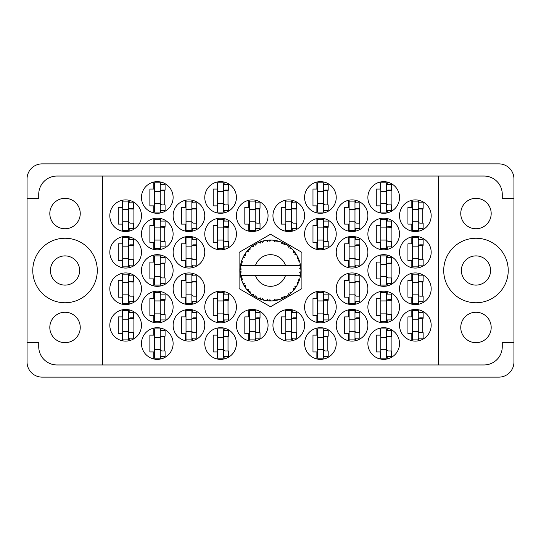 <?xml version="1.0" encoding="UTF-8"?>
<svg xmlns="http://www.w3.org/2000/svg" width="541" height="541" viewBox="0 0 541 541"><rect width="100%" height="100%" fill="white"/><g stroke="black" fill="none" stroke-linecap="round" stroke-linejoin="round"><path stroke-width="0.81" d="M49.813 327.467A15.216 15.216 0 0 0 65.028 342.683A15.216 15.216 0 0 0 80.244 327.467A15.216 15.216 0 0 0 65.028 312.252A15.216 15.216 0 0 0 49.813 327.467M49.813 213.533A15.216 15.216 0 0 0 65.028 228.748A15.216 15.216 0 0 0 80.244 213.533A15.216 15.216 0 0 0 65.028 198.317A15.216 15.216 0 0 0 49.813 213.533M50.421 270.5A14.607 14.607 0 0 0 65.028 285.107A14.607 14.607 0 0 0 79.635 270.5A14.607 14.607 0 0 0 65.028 255.893A14.607 14.607 0 0 0 50.421 270.5M491.187 327.467A15.216 15.216 0 0 1 475.972 342.683A15.216 15.216 0 0 1 460.756 327.467A15.216 15.216 0 0 1 475.972 312.252A15.216 15.216 0 0 1 491.187 327.467M490.579 270.5A14.607 14.607 0 0 1 475.972 285.107A14.607 14.607 0 0 1 461.365 270.5A14.607 14.607 0 0 1 475.972 255.893A14.607 14.607 0 0 1 490.579 270.5M491.187 213.533A15.216 15.216 0 0 1 475.972 228.748A15.216 15.216 0 0 1 460.756 213.533A15.216 15.216 0 0 1 475.972 198.317A15.216 15.216 0 0 1 491.187 213.533M443.715 270.5A32.257 32.257 0 0 0 475.972 302.757A32.257 32.257 0 0 0 508.229 270.5A32.257 32.257 0 0 0 475.972 238.243A32.257 32.257 0 0 0 443.715 270.5M32.771 270.5A32.257 32.257 0 0 0 65.028 302.757A32.257 32.257 0 0 0 97.285 270.5A32.257 32.257 0 0 0 65.028 238.243A32.257 32.257 0 0 0 32.771 270.5M399.528 325.276A15.824 15.824 0 0 0 415.353 341.101A15.824 15.824 0 0 0 431.177 325.276A15.824 15.824 0 0 0 415.353 309.452A15.824 15.824 0 0 0 399.528 325.276M367.88 343.535A15.824 15.824 0 0 0 383.704 359.359A15.824 15.824 0 0 0 399.528 343.535A15.824 15.824 0 0 0 383.704 327.711A15.824 15.824 0 0 0 367.88 343.535M336.231 252.241A15.824 15.824 0 0 0 352.056 268.065A15.824 15.824 0 0 0 367.88 252.241A15.824 15.824 0 0 0 352.056 236.417A15.824 15.824 0 0 0 336.231 252.241M399.528 252.241A15.824 15.824 0 0 0 415.353 268.065A15.824 15.824 0 0 0 431.177 252.241A15.824 15.824 0 0 0 415.353 236.417A15.824 15.824 0 0 0 399.528 252.241M304.583 343.535A15.824 15.824 0 0 0 320.407 359.359A15.824 15.824 0 0 0 336.231 343.535A15.824 15.824 0 0 0 320.407 327.711A15.824 15.824 0 0 0 304.583 343.535M367.88 307.017A15.824 15.824 0 0 0 383.704 322.842A15.824 15.824 0 0 0 399.528 307.017A15.824 15.824 0 0 0 383.704 291.193A15.824 15.824 0 0 0 367.88 307.017M304.583 307.017A15.824 15.824 0 0 0 320.407 322.842A15.824 15.824 0 0 0 336.231 307.017A15.824 15.824 0 0 0 320.407 291.193A15.824 15.824 0 0 0 304.583 307.017M367.88 270.5A15.824 15.824 0 0 0 383.704 286.324A15.824 15.824 0 0 0 399.528 270.5A15.824 15.824 0 0 0 383.704 254.676A15.824 15.824 0 0 0 367.88 270.5M272.935 215.724A15.824 15.824 0 0 0 288.759 231.548A15.824 15.824 0 0 0 304.583 215.724A15.824 15.824 0 0 0 288.759 199.9A15.824 15.824 0 0 0 272.935 215.724M336.231 325.276A15.824 15.824 0 0 0 352.056 341.101A15.824 15.824 0 0 0 367.88 325.276A15.824 15.824 0 0 0 352.056 309.452A15.824 15.824 0 0 0 336.231 325.276M272.935 325.276A15.824 15.824 0 0 0 288.759 341.101A15.824 15.824 0 0 0 304.583 325.276A15.824 15.824 0 0 0 288.759 309.452A15.824 15.824 0 0 0 272.935 325.276M399.528 288.759A15.824 15.824 0 0 0 415.353 304.583A15.824 15.824 0 0 0 431.177 288.759A15.824 15.824 0 0 0 415.353 272.935A15.824 15.824 0 0 0 399.528 288.759M336.231 288.759A15.824 15.824 0 0 0 352.056 304.583A15.824 15.824 0 0 0 367.88 288.759A15.824 15.824 0 0 0 352.056 272.935A15.824 15.824 0 0 0 336.231 288.759M336.231 215.724A15.824 15.824 0 0 0 352.056 231.548A15.824 15.824 0 0 0 367.88 215.724A15.824 15.824 0 0 0 352.056 199.9A15.824 15.824 0 0 0 336.231 215.724M304.583 233.983A15.824 15.824 0 0 0 320.407 249.807A15.824 15.824 0 0 0 336.231 233.983A15.824 15.824 0 0 0 320.407 218.158A15.824 15.824 0 0 0 304.583 233.983M367.88 233.983A15.824 15.824 0 0 0 383.704 249.807A15.824 15.824 0 0 0 399.528 233.983A15.824 15.824 0 0 0 383.704 218.158A15.824 15.824 0 0 0 367.88 233.983M304.583 197.465A15.824 15.824 0 0 0 320.407 213.289A15.824 15.824 0 0 0 336.231 197.465A15.824 15.824 0 0 0 320.407 181.641A15.824 15.824 0 0 0 304.583 197.465M367.88 197.465A15.824 15.824 0 0 0 383.704 213.289A15.824 15.824 0 0 0 399.528 197.465A15.824 15.824 0 0 0 383.704 181.641A15.824 15.824 0 0 0 367.88 197.465M399.528 215.724A15.824 15.824 0 0 0 415.353 231.548A15.824 15.824 0 0 0 431.177 215.724A15.824 15.824 0 0 0 415.353 199.9A15.824 15.824 0 0 0 399.528 215.724M109.823 215.724A15.824 15.824 0 0 0 125.647 231.548A15.824 15.824 0 0 0 141.471 215.724A15.824 15.824 0 0 0 125.647 199.9A15.824 15.824 0 0 0 109.823 215.724M141.471 197.465A15.824 15.824 0 0 0 157.296 213.289A15.824 15.824 0 0 0 173.12 197.465A15.824 15.824 0 0 0 157.296 181.641A15.824 15.824 0 0 0 141.471 197.465M204.769 197.465A15.824 15.824 0 0 0 220.593 213.289A15.824 15.824 0 0 0 236.417 197.465A15.824 15.824 0 0 0 220.593 181.641A15.824 15.824 0 0 0 204.769 197.465M141.471 233.983A15.824 15.824 0 0 0 157.296 249.807A15.824 15.824 0 0 0 173.12 233.983A15.824 15.824 0 0 0 157.296 218.158A15.824 15.824 0 0 0 141.471 233.983M204.769 233.983A15.824 15.824 0 0 0 220.593 249.807A15.824 15.824 0 0 0 236.417 233.983A15.824 15.824 0 0 0 220.593 218.158A15.824 15.824 0 0 0 204.769 233.983M173.12 215.724A15.824 15.824 0 0 0 188.944 231.548A15.824 15.824 0 0 0 204.769 215.724A15.824 15.824 0 0 0 188.944 199.9A15.824 15.824 0 0 0 173.12 215.724M173.12 288.759A15.824 15.824 0 0 0 188.944 304.583A15.824 15.824 0 0 0 204.769 288.759A15.824 15.824 0 0 0 188.944 272.935A15.824 15.824 0 0 0 173.12 288.759M109.823 288.759A15.824 15.824 0 0 0 125.647 304.583A15.824 15.824 0 0 0 141.471 288.759A15.824 15.824 0 0 0 125.647 272.935A15.824 15.824 0 0 0 109.823 288.759M236.417 325.276A15.824 15.824 0 0 0 252.241 341.101A15.824 15.824 0 0 0 268.065 325.276A15.824 15.824 0 0 0 252.241 309.452A15.824 15.824 0 0 0 236.417 325.276M173.12 325.276A15.824 15.824 0 0 0 188.944 341.101A15.824 15.824 0 0 0 204.769 325.276A15.824 15.824 0 0 0 188.944 309.452A15.824 15.824 0 0 0 173.12 325.276M236.417 215.724A15.824 15.824 0 0 0 252.241 231.548A15.824 15.824 0 0 0 268.065 215.724A15.824 15.824 0 0 0 252.241 199.9A15.824 15.824 0 0 0 236.417 215.724M141.471 270.5A15.824 15.824 0 0 0 157.296 286.324A15.824 15.824 0 0 0 173.12 270.5A15.824 15.824 0 0 0 157.296 254.676A15.824 15.824 0 0 0 141.471 270.5M204.769 307.017A15.824 15.824 0 0 0 220.593 322.842A15.824 15.824 0 0 0 236.417 307.017A15.824 15.824 0 0 0 220.593 291.193A15.824 15.824 0 0 0 204.769 307.017M141.471 307.017A15.824 15.824 0 0 0 157.296 322.842A15.824 15.824 0 0 0 173.12 307.017A15.824 15.824 0 0 0 157.296 291.193A15.824 15.824 0 0 0 141.471 307.017M204.769 343.535A15.824 15.824 0 0 0 220.593 359.359A15.824 15.824 0 0 0 236.417 343.535A15.824 15.824 0 0 0 220.593 327.711A15.824 15.824 0 0 0 204.769 343.535M109.823 252.241A15.824 15.824 0 0 0 125.647 268.065A15.824 15.824 0 0 0 141.471 252.241A15.824 15.824 0 0 0 125.647 236.417A15.824 15.824 0 0 0 109.823 252.241M173.12 252.241A15.824 15.824 0 0 0 188.944 268.065A15.824 15.824 0 0 0 204.769 252.241A15.824 15.824 0 0 0 188.944 236.417A15.824 15.824 0 0 0 173.12 252.241M141.471 343.535A15.824 15.824 0 0 0 157.296 359.359A15.824 15.824 0 0 0 173.12 343.535A15.824 15.824 0 0 0 157.296 327.711A15.824 15.824 0 0 0 141.471 343.535M109.823 325.276A15.824 15.824 0 0 0 125.647 341.101A15.824 15.824 0 0 0 141.471 325.276A15.824 15.824 0 0 0 125.647 309.452A15.824 15.824 0 0 0 109.823 325.276M411.823 309.851L411.823 316.877L407.928 316.877L407.928 333.675L411.823 333.675L411.823 340.702M380.174 328.11L380.174 335.136L376.279 335.136L376.279 351.934L380.174 351.934L380.174 358.96M348.526 236.816L348.526 243.842L344.631 243.842L344.631 260.64L348.526 260.64L348.526 267.667M411.823 236.816L411.823 243.842L407.928 243.842L407.928 260.64L411.823 260.64L411.823 267.667M316.877 328.11L316.877 335.136L312.982 335.136L312.982 351.934L316.877 351.934L316.877 358.96M380.174 291.592L380.174 298.618L376.279 298.618L376.279 315.417L380.174 315.417L380.174 322.443M316.877 291.592L316.877 298.618L312.982 298.618L312.982 315.417L316.877 315.417L316.877 322.443M380.174 255.075L380.174 262.101L376.279 262.101L376.279 278.899L380.174 278.899L380.174 285.925M285.229 200.298L285.229 207.325L281.334 207.325L281.334 224.123L285.229 224.123L285.229 231.149M348.526 309.851L348.526 316.877L344.631 316.877L344.631 333.675L348.526 333.675L348.526 340.702M285.229 309.851L285.229 316.877L281.334 316.877L281.334 333.675L285.229 333.675L285.229 340.702M411.823 273.333L411.823 280.36L407.928 280.36L407.928 297.158L411.823 297.158L411.823 304.184M348.526 273.333L348.526 280.36L344.631 280.36L344.631 297.158L348.526 297.158L348.526 304.184M348.526 200.298L348.526 207.325L344.631 207.325L344.631 224.123L348.526 224.123L348.526 231.149M316.877 218.557L316.877 225.583L312.982 225.583L312.982 242.382L316.877 242.382L316.877 249.408M380.174 218.557L380.174 225.583L376.279 225.583L376.279 242.382L380.174 242.382L380.174 249.408M316.877 182.04L316.877 189.066L312.982 189.066L312.982 205.864L316.877 205.864L316.877 212.89M380.174 182.04L380.174 189.066L376.279 189.066L376.279 205.864L380.174 205.864L380.174 212.89M411.823 200.298L411.823 207.325L407.928 207.325L407.928 224.123L411.823 224.123L411.823 231.149M122.117 200.298L122.117 207.325L118.222 207.325L118.222 224.123L122.117 224.123L122.117 231.149M153.766 182.04L153.766 189.066L149.871 189.066L149.871 205.864L153.766 205.864L153.766 212.89M217.063 182.04L217.063 189.066L213.168 189.066L213.168 205.864L217.063 205.864L217.063 212.89M153.766 218.557L153.766 225.583L149.871 225.583L149.871 242.382L153.766 242.382L153.766 249.408M217.063 218.557L217.063 225.583L213.168 225.583L213.168 242.382L217.063 242.382L217.063 249.408M185.414 200.298L185.414 207.325L181.519 207.325L181.519 224.123L185.414 224.123L185.414 231.149M185.414 273.333L185.414 280.36L181.519 280.36L181.519 297.158L185.414 297.158L185.414 304.184M122.117 273.333L122.117 280.36L118.222 280.36L118.222 297.158L122.117 297.158L122.117 304.184M248.711 309.851L248.711 316.877L244.816 316.877L244.816 333.675L248.711 333.675L248.711 340.702M185.414 309.851L185.414 316.877L181.519 316.877L181.519 333.675L185.414 333.675L185.414 340.702M248.711 200.298L248.711 207.325L244.816 207.325L244.816 224.123L248.711 224.123L248.711 231.149M153.766 255.075L153.766 262.101L149.871 262.101L149.871 278.899L153.766 278.899L153.766 285.925M217.063 291.592L217.063 298.618L213.168 298.618L213.168 315.417L217.063 315.417L217.063 322.443M153.766 291.592L153.766 298.618L149.871 298.618L149.871 315.417L153.766 315.417L153.766 322.443M217.063 328.11L217.063 335.136L213.168 335.136L213.168 351.934L217.063 351.934L217.063 358.96M122.117 236.816L122.117 243.842L118.222 243.842L118.222 260.64L122.117 260.64L122.117 267.667M185.414 236.816L185.414 243.842L181.519 243.842L181.519 260.64L185.414 260.64L185.414 267.667M153.766 328.11L153.766 335.136L149.871 335.136L149.871 351.934L153.766 351.934L153.766 358.96M122.117 309.851L122.117 316.877L118.222 316.877L118.222 333.675L122.117 333.675L122.117 340.702M498.856 163.869L42.144 163.869A15.094 15.094 0 0 0 27.05 178.963L27.05 362.037A15.094 15.094 0 0 0 42.144 377.131L498.856 377.131A15.094 15.094 0 0 0 513.95 362.037L513.95 178.963A15.094 15.094 0 0 0 498.856 163.869M102.519 176.041L438.481 176.041L438.481 364.959L102.519 364.959L102.519 176.041L56.994 176.041A18.259 18.259 0 0 0 38.736 194.3L38.736 198.439L27.05 198.439M102.519 364.959L56.994 364.959A18.259 18.259 0 0 1 38.736 346.7L38.736 342.561L27.05 342.561M270.5 234.239L239.095 252.37L239.095 288.63L270.5 306.761L301.905 288.63L301.905 252.37L270.5 234.239M438.481 176.041L484.006 176.041A18.259 18.259 0 0 1 502.264 194.3L502.264 198.439L513.95 198.439M438.481 364.959L484.006 364.959A18.259 18.259 0 0 0 502.264 346.7L502.264 342.561L513.95 342.561M129.177 340.702L129.177 338.179M129.177 312.373L129.177 309.851M133.072 332.701L133.072 317.851M160.826 358.96L160.826 356.438M160.826 330.632L160.826 328.11M164.721 350.96L164.721 336.11M192.474 267.667L192.474 265.144M192.474 239.338L192.474 236.816M196.369 259.666L196.369 244.816M129.177 267.667L129.177 265.144M129.177 239.338L129.177 236.816M133.072 259.666L133.072 244.816M224.123 358.96L224.123 356.438M224.123 330.632L224.123 328.11M228.018 350.96L228.018 336.11M160.826 322.443L160.826 319.92M160.826 294.115L160.826 291.592M164.721 314.443L164.721 299.592M224.123 322.443L224.123 319.92M224.123 294.115L224.123 291.592M228.018 314.443L228.018 299.592M160.826 285.925L160.826 283.403M160.826 257.597L160.826 255.075M164.721 277.925L164.721 263.075M255.771 231.149L255.771 228.627M255.771 202.821L255.771 200.298M259.666 223.149L259.666 208.299M192.474 340.702L192.474 338.179M192.474 312.373L192.474 309.851M196.369 332.701L196.369 317.851M255.771 340.702L255.771 338.179M255.771 312.373L255.771 309.851M259.666 332.701L259.666 317.851M129.177 304.184L129.177 301.662M129.177 275.856L129.177 273.333M133.072 296.184L133.072 281.334M192.474 304.184L192.474 301.662M192.474 275.856L192.474 273.333M196.369 296.184L196.369 281.334M192.474 231.149L192.474 228.627M192.474 202.821L192.474 200.298M196.369 223.149L196.369 208.299M224.123 249.408L224.123 246.885M224.123 221.08L224.123 218.557M228.018 241.408L228.018 226.557M160.826 249.408L160.826 246.885M160.826 221.08L160.826 218.557M164.721 241.408L164.721 226.557M224.123 212.89L224.123 210.368M224.123 184.562L224.123 182.04M228.018 204.89L228.018 190.04M160.826 212.89L160.826 210.368M160.826 184.562L160.826 182.04M164.721 204.89L164.721 190.04M129.177 231.149L129.177 228.627M129.177 202.821L129.177 200.298M133.072 223.149L133.072 208.299M418.883 231.149L418.883 228.627M418.883 202.821L418.883 200.298M422.778 223.149L422.778 208.299M387.234 212.89L387.234 210.368M387.234 184.562L387.234 182.04M391.129 204.89L391.129 190.04M323.937 212.89L323.937 210.368M323.937 184.562L323.937 182.04M327.832 204.89L327.832 190.04M387.234 249.408L387.234 246.885M387.234 221.08L387.234 218.557M391.129 241.408L391.129 226.557M323.937 249.408L323.937 246.885M323.937 221.08L323.937 218.557M327.832 241.408L327.832 226.557M355.586 231.149L355.586 228.627M355.586 202.821L355.586 200.298M359.481 223.149L359.481 208.299M355.586 304.184L355.586 301.662M355.586 275.856L355.586 273.333M359.481 296.184L359.481 281.334M418.883 304.184L418.883 301.662M418.883 275.856L418.883 273.333M422.778 296.184L422.778 281.334M292.289 340.702L292.289 338.179M292.289 312.373L292.289 309.851M296.184 332.701L296.184 317.851M355.586 340.702L355.586 338.179M355.586 312.373L355.586 309.851M359.481 332.701L359.481 317.851M292.289 231.149L292.289 228.627M292.289 202.821L292.289 200.298M296.184 223.149L296.184 208.299M387.234 285.925L387.234 283.403M387.234 257.597L387.234 255.075M391.129 277.925L391.129 263.075M323.937 322.443L323.937 319.92M323.937 294.115L323.937 291.592M327.832 314.443L327.832 299.592M387.234 322.443L387.234 319.92M387.234 294.115L387.234 291.592M391.129 314.443L391.129 299.592M323.937 358.96L323.937 356.438M323.937 330.632L323.937 328.11M327.832 350.96L327.832 336.11M418.883 267.667L418.883 265.144M418.883 239.338L418.883 236.816M422.778 259.666L422.778 244.816M355.586 267.667L355.586 265.144M355.586 239.338L355.586 236.816M359.481 259.666L359.481 244.816M387.234 358.96L387.234 356.438M387.234 330.632L387.234 328.11M391.129 350.96L391.129 336.11M418.883 340.702L418.883 338.179M418.883 312.373L418.883 309.851M422.778 332.701L422.778 317.851M418.274 201.117L418.274 230.331L412.431 230.331L412.431 201.117L418.274 201.117M418.274 202.821L423.143 202.821L423.143 208.299L420.222 208.299A1.948 1.948 0 0 0 418.274 210.246M418.274 228.627L423.143 228.627L423.143 223.149L420.222 223.149A1.948 1.948 0 0 1 418.274 221.201M418.274 208.88L423.089 209.029M418.585 208.555L422.778 208.779M418.274 221.81L412.431 221.81M418.274 209.638L412.431 209.638M160.217 328.928L160.217 358.142L154.374 358.142L154.374 328.928L160.217 328.928M160.217 330.632L165.086 330.632L165.086 336.11L162.165 336.11A1.948 1.948 0 0 0 160.217 338.057M160.217 356.438L165.086 356.438L165.086 350.96L162.165 350.96A1.948 1.948 0 0 1 160.217 349.013M160.217 336.691L165.032 336.84M160.528 336.367L164.721 336.59M160.217 349.621L154.374 349.621M160.217 337.449L154.374 337.449M191.866 237.634L191.866 266.848L186.023 266.848L186.023 237.634L191.866 237.634M191.866 239.338L196.735 239.338L196.735 244.816L193.813 244.816A1.948 1.948 0 0 0 191.866 246.764M191.866 265.144L196.735 265.144L196.735 259.666L193.813 259.666A1.948 1.948 0 0 1 191.866 257.719M191.866 245.398L196.681 245.546M192.177 245.073L196.369 245.296M191.866 258.327L186.023 258.327M191.866 246.155L186.023 246.155M128.569 237.634L128.569 266.848L122.726 266.848L122.726 237.634L128.569 237.634M128.569 239.338L133.438 239.338L133.438 244.816L130.516 244.816A1.948 1.948 0 0 0 128.569 246.764M128.569 265.144L133.438 265.144L133.438 259.666L130.516 259.666A1.948 1.948 0 0 1 128.569 257.719M128.569 245.398L133.384 245.546M128.88 245.073L133.072 245.296M128.569 258.327L122.726 258.327M128.569 246.155L122.726 246.155M223.514 328.928L223.514 358.142L217.671 358.142L217.671 328.928L223.514 328.928M223.514 330.632L228.383 330.632L228.383 336.11L225.462 336.11A1.948 1.948 0 0 0 223.514 338.057M223.514 356.438L228.383 356.438L228.383 350.96L225.462 350.96A1.948 1.948 0 0 1 223.514 349.013M223.514 336.691L228.329 336.84M223.825 336.367L228.018 336.59M223.514 349.621L217.671 349.621M223.514 337.449L217.671 337.449M160.217 292.411L160.217 321.625L154.374 321.625L154.374 292.411L160.217 292.411M160.217 294.115L165.086 294.115L165.086 299.592L162.165 299.592A1.948 1.948 0 0 0 160.217 301.54M160.217 319.92L165.086 319.92L165.086 314.443L162.165 314.443A1.948 1.948 0 0 1 160.217 312.495M160.217 300.174L165.032 300.323M160.528 299.849L164.721 300.072M160.217 313.104L154.374 313.104M160.217 300.931L154.374 300.931M223.514 292.411L223.514 321.625L217.671 321.625L217.671 292.411L223.514 292.411M223.514 294.115L228.383 294.115L228.383 299.592L225.462 299.592A1.948 1.948 0 0 0 223.514 301.54M223.514 319.92L228.383 319.92L228.383 314.443L225.462 314.443A1.948 1.948 0 0 1 223.514 312.495M223.514 300.174L228.329 300.323M223.825 299.849L228.018 300.072M223.514 313.104L217.671 313.104M223.514 300.931L217.671 300.931M160.217 255.893L160.217 285.107L154.374 285.107L154.374 255.893L160.217 255.893M160.217 257.597L165.086 257.597L165.086 263.075L162.165 263.075A1.948 1.948 0 0 0 160.217 265.022M160.217 283.403L165.086 283.403L165.086 277.925L162.165 277.925A1.948 1.948 0 0 1 160.217 275.978M160.217 263.656L165.032 263.805M160.528 263.332L164.721 263.555M160.217 276.586L154.374 276.586M160.217 264.414L154.374 264.414M255.163 201.117L255.163 230.331L249.32 230.331L249.32 201.117L255.163 201.117M255.163 202.821L260.032 202.821L260.032 208.299L257.11 208.299A1.948 1.948 0 0 0 255.163 210.246M255.163 228.627L260.032 228.627L260.032 223.149L257.11 223.149A1.948 1.948 0 0 1 255.163 221.201M255.163 208.88L259.978 209.029M255.474 208.555L259.666 208.779M255.163 221.81L249.32 221.81M255.163 209.638L249.32 209.638M191.866 310.669L191.866 339.883L186.023 339.883L186.023 310.669L191.866 310.669M191.866 312.373L196.735 312.373L196.735 317.851L193.813 317.851A1.948 1.948 0 0 0 191.866 319.799M191.866 338.179L196.735 338.179L196.735 332.701L193.813 332.701A1.948 1.948 0 0 1 191.866 330.754M191.866 318.433L196.681 318.581M192.177 318.108L196.369 318.331M191.866 331.363L186.023 331.363M191.866 319.19L186.023 319.19M255.163 310.669L255.163 339.883L249.32 339.883L249.32 310.669L255.163 310.669M255.163 312.373L260.032 312.373L260.032 317.851L257.11 317.851A1.948 1.948 0 0 0 255.163 319.799M255.163 338.179L260.032 338.179L260.032 332.701L257.11 332.701A1.948 1.948 0 0 1 255.163 330.754M255.163 318.433L259.978 318.581M255.474 318.108L259.666 318.331M255.163 331.363L249.32 331.363M255.163 319.19L249.32 319.19M128.569 274.152L128.569 303.366L122.726 303.366L122.726 274.152L128.569 274.152M128.569 275.856L133.438 275.856L133.438 281.334L130.516 281.334A1.948 1.948 0 0 0 128.569 283.281M128.569 301.662L133.438 301.662L133.438 296.184L130.516 296.184A1.948 1.948 0 0 1 128.569 294.236M128.569 281.915L133.384 282.064M128.88 281.591L133.072 281.814M128.569 294.845L122.726 294.845M128.569 282.673L122.726 282.673M191.866 274.152L191.866 303.366L186.023 303.366L186.023 274.152L191.866 274.152M191.866 275.856L196.735 275.856L196.735 281.334L193.813 281.334A1.948 1.948 0 0 0 191.866 283.281M191.866 301.662L196.735 301.662L196.735 296.184L193.813 296.184A1.948 1.948 0 0 1 191.866 294.236M191.866 281.915L196.681 282.064M192.177 281.591L196.369 281.814M191.866 294.845L186.023 294.845M191.866 282.673L186.023 282.673M191.866 201.117L191.866 230.331L186.023 230.331L186.023 201.117L191.866 201.117M191.866 202.821L196.735 202.821L196.735 208.299L193.813 208.299A1.948 1.948 0 0 0 191.866 210.246M191.866 228.627L196.735 228.627L196.735 223.149L193.813 223.149A1.948 1.948 0 0 1 191.866 221.201M191.866 208.88L196.681 209.029M192.177 208.555L196.369 208.779M191.866 221.81L186.023 221.81M191.866 209.638L186.023 209.638M223.514 219.375L223.514 248.59L217.671 248.59L217.671 219.375L223.514 219.375M223.514 221.08L228.383 221.08L228.383 226.557L225.462 226.557A1.948 1.948 0 0 0 223.514 228.505M223.514 246.885L228.383 246.885L228.383 241.408L225.462 241.408A1.948 1.948 0 0 1 223.514 239.46M223.514 227.139L228.329 227.288M223.825 226.814L228.018 227.037M223.514 240.069L217.671 240.069M223.514 227.896L217.671 227.896M160.217 219.375L160.217 248.59L154.374 248.59L154.374 219.375L160.217 219.375M160.217 221.08L165.086 221.08L165.086 226.557L162.165 226.557A1.948 1.948 0 0 0 160.217 228.505M160.217 246.885L165.086 246.885L165.086 241.408L162.165 241.408A1.948 1.948 0 0 1 160.217 239.46M160.217 227.139L165.032 227.288M160.528 226.814L164.721 227.037M160.217 240.069L154.374 240.069M160.217 227.896L154.374 227.896M223.514 182.858L223.514 212.072L217.671 212.072L217.671 182.858L223.514 182.858M223.514 184.562L228.383 184.562L228.383 190.04L225.462 190.04A1.948 1.948 0 0 0 223.514 191.987M223.514 210.368L228.383 210.368L228.383 204.89L225.462 204.89A1.948 1.948 0 0 1 223.514 202.943M223.514 190.621L228.329 190.77M223.825 190.297L228.018 190.52M223.514 203.551L217.671 203.551M223.514 191.379L217.671 191.379M160.217 182.858L160.217 212.072L154.374 212.072L154.374 182.858L160.217 182.858M160.217 184.562L165.086 184.562L165.086 190.04L162.165 190.04A1.948 1.948 0 0 0 160.217 191.987M160.217 210.368L165.086 210.368L165.086 204.89L162.165 204.89A1.948 1.948 0 0 1 160.217 202.943M160.217 190.621L165.032 190.77M160.528 190.297L164.721 190.52M160.217 203.551L154.374 203.551M160.217 191.379L154.374 191.379M128.569 201.117L128.569 230.331L122.726 230.331L122.726 201.117L128.569 201.117M128.569 202.821L133.438 202.821L133.438 208.299L130.516 208.299A1.948 1.948 0 0 0 128.569 210.246M128.569 228.627L133.438 228.627L133.438 223.149L130.516 223.149A1.948 1.948 0 0 1 128.569 221.201M128.569 208.88L133.384 209.029M128.88 208.555L133.072 208.779M128.569 221.81L122.726 221.81M128.569 209.638L122.726 209.638M128.569 310.669L128.569 339.883L122.726 339.883L122.726 310.669L128.569 310.669M128.569 312.373L133.438 312.373L133.438 317.851L130.516 317.851A1.948 1.948 0 0 0 128.569 319.799M128.569 338.179L133.438 338.179L133.438 332.701L130.516 332.701A1.948 1.948 0 0 1 128.569 330.754M128.569 318.433L133.384 318.581M128.88 318.108L133.072 318.331M128.569 331.363L122.726 331.363M128.569 319.19L122.726 319.19M386.626 182.858L386.626 212.072L380.783 212.072L380.783 182.858L386.626 182.858M386.626 184.562L391.495 184.562L391.495 190.04L388.573 190.04A1.948 1.948 0 0 0 386.626 191.987M386.626 210.368L391.495 210.368L391.495 204.89L388.573 204.89A1.948 1.948 0 0 1 386.626 202.943M386.626 190.621L391.441 190.77M386.937 190.297L391.129 190.52M386.626 203.551L380.783 203.551M386.626 191.379L380.783 191.379M323.329 182.858L323.329 212.072L317.486 212.072L317.486 182.858L323.329 182.858M323.329 184.562L328.198 184.562L328.198 190.04L325.276 190.04A1.948 1.948 0 0 0 323.329 191.987M323.329 210.368L328.198 210.368L328.198 204.89L325.276 204.89A1.948 1.948 0 0 1 323.329 202.943M323.329 190.621L328.144 190.77M323.64 190.297L327.832 190.52M323.329 203.551L317.486 203.551M323.329 191.379L317.486 191.379M386.626 219.375L386.626 248.59L380.783 248.59L380.783 219.375L386.626 219.375M386.626 221.08L391.495 221.08L391.495 226.557L388.573 226.557A1.948 1.948 0 0 0 386.626 228.505M386.626 246.885L391.495 246.885L391.495 241.408L388.573 241.408A1.948 1.948 0 0 1 386.626 239.46M386.626 227.139L391.441 227.288M386.937 226.814L391.129 227.037M386.626 240.069L380.783 240.069M386.626 227.896L380.783 227.896M323.329 219.375L323.329 248.59L317.486 248.59L317.486 219.375L323.329 219.375M323.329 221.08L328.198 221.08L328.198 226.557L325.276 226.557A1.948 1.948 0 0 0 323.329 228.505M323.329 246.885L328.198 246.885L328.198 241.408L325.276 241.408A1.948 1.948 0 0 1 323.329 239.46M323.329 227.139L328.144 227.288M323.64 226.814L327.832 227.037M323.329 240.069L317.486 240.069M323.329 227.896L317.486 227.896M354.977 201.117L354.977 230.331L349.134 230.331L349.134 201.117L354.977 201.117M354.977 202.821L359.846 202.821L359.846 208.299L356.925 208.299A1.948 1.948 0 0 0 354.977 210.246M354.977 228.627L359.846 228.627L359.846 223.149L356.925 223.149A1.948 1.948 0 0 1 354.977 221.201M354.977 208.88L359.792 209.029M355.288 208.555L359.481 208.779M354.977 221.81L349.134 221.81M354.977 209.638L349.134 209.638M354.977 274.152L354.977 303.366L349.134 303.366L349.134 274.152L354.977 274.152M354.977 275.856L359.846 275.856L359.846 281.334L356.925 281.334A1.948 1.948 0 0 0 354.977 283.281M354.977 301.662L359.846 301.662L359.846 296.184L356.925 296.184A1.948 1.948 0 0 1 354.977 294.236M354.977 281.915L359.792 282.064M355.288 281.591L359.481 281.814M354.977 294.845L349.134 294.845M354.977 282.673L349.134 282.673M418.274 274.152L418.274 303.366L412.431 303.366L412.431 274.152L418.274 274.152M418.274 275.856L423.143 275.856L423.143 281.334L420.222 281.334A1.948 1.948 0 0 0 418.274 283.281M418.274 301.662L423.143 301.662L423.143 296.184L420.222 296.184A1.948 1.948 0 0 1 418.274 294.236M418.274 281.915L423.089 282.064M418.585 281.591L422.778 281.814M418.274 294.845L412.431 294.845M418.274 282.673L412.431 282.673M291.68 310.669L291.68 339.883L285.837 339.883L285.837 310.669L291.68 310.669M291.68 312.373L296.549 312.373L296.549 317.851L293.628 317.851A1.948 1.948 0 0 0 291.68 319.799M291.68 338.179L296.549 338.179L296.549 332.701L293.628 332.701A1.948 1.948 0 0 1 291.68 330.754M291.68 318.433L296.495 318.581M291.991 318.108L296.184 318.331M291.68 331.363L285.837 331.363M291.68 319.19L285.837 319.19M354.977 310.669L354.977 339.883L349.134 339.883L349.134 310.669L354.977 310.669M354.977 312.373L359.846 312.373L359.846 317.851L356.925 317.851A1.948 1.948 0 0 0 354.977 319.799M354.977 338.179L359.846 338.179L359.846 332.701L356.925 332.701A1.948 1.948 0 0 1 354.977 330.754M354.977 318.433L359.792 318.581M355.288 318.108L359.481 318.331M354.977 331.363L349.134 331.363M354.977 319.19L349.134 319.19M291.68 201.117L291.68 230.331L285.837 230.331L285.837 201.117L291.68 201.117M291.68 202.821L296.549 202.821L296.549 208.299L293.628 208.299A1.948 1.948 0 0 0 291.68 210.246M291.68 228.627L296.549 228.627L296.549 223.149L293.628 223.149A1.948 1.948 0 0 1 291.68 221.201M291.68 208.88L296.495 209.029M291.991 208.555L296.184 208.779M291.68 221.81L285.837 221.81M291.68 209.638L285.837 209.638M386.626 255.893L386.626 285.107L380.783 285.107L380.783 255.893L386.626 255.893M386.626 257.597L391.495 257.597L391.495 263.075L388.573 263.075A1.948 1.948 0 0 0 386.626 265.022M386.626 283.403L391.495 283.403L391.495 277.925L388.573 277.925A1.948 1.948 0 0 1 386.626 275.978M386.626 263.656L391.441 263.805M386.937 263.332L391.129 263.555M386.626 276.586L380.783 276.586M386.626 264.414L380.783 264.414M323.329 292.411L323.329 321.625L317.486 321.625L317.486 292.411L323.329 292.411M323.329 294.115L328.198 294.115L328.198 299.592L325.276 299.592A1.948 1.948 0 0 0 323.329 301.54M323.329 319.92L328.198 319.92L328.198 314.443L325.276 314.443A1.948 1.948 0 0 1 323.329 312.495M323.329 300.174L328.144 300.323M323.64 299.849L327.832 300.072M323.329 313.104L317.486 313.104M323.329 300.931L317.486 300.931M386.626 292.411L386.626 321.625L380.783 321.625L380.783 292.411L386.626 292.411M386.626 294.115L391.495 294.115L391.495 299.592L388.573 299.592A1.948 1.948 0 0 0 386.626 301.54M386.626 319.92L391.495 319.92L391.495 314.443L388.573 314.443A1.948 1.948 0 0 1 386.626 312.495M386.626 300.174L391.441 300.323M386.937 299.849L391.129 300.072M386.626 313.104L380.783 313.104M386.626 300.931L380.783 300.931M323.329 328.928L323.329 358.142L317.486 358.142L317.486 328.928L323.329 328.928M323.329 330.632L328.198 330.632L328.198 336.11L325.276 336.11A1.948 1.948 0 0 0 323.329 338.057M323.329 356.438L328.198 356.438L328.198 350.96L325.276 350.96A1.948 1.948 0 0 1 323.329 349.013M323.329 336.691L328.144 336.84M323.64 336.367L327.832 336.59M323.329 349.621L317.486 349.621M323.329 337.449L317.486 337.449M418.274 237.634L418.274 266.848L412.431 266.848L412.431 237.634L418.274 237.634M418.274 239.338L423.143 239.338L423.143 244.816L420.222 244.816A1.948 1.948 0 0 0 418.274 246.764M418.274 265.144L423.143 265.144L423.143 259.666L420.222 259.666A1.948 1.948 0 0 1 418.274 257.719M418.274 245.398L423.089 245.546M418.585 245.073L422.778 245.296M418.274 258.327L412.431 258.327M418.274 246.155L412.431 246.155M354.977 237.634L354.977 266.848L349.134 266.848L349.134 237.634L354.977 237.634M354.977 239.338L359.846 239.338L359.846 244.816L356.925 244.816A1.948 1.948 0 0 0 354.977 246.764M354.977 265.144L359.846 265.144L359.846 259.666L356.925 259.666A1.948 1.948 0 0 1 354.977 257.719M354.977 245.398L359.792 245.546M355.288 245.073L359.481 245.296M354.977 258.327L349.134 258.327M354.977 246.155L349.134 246.155M386.626 328.928L386.626 358.142L380.783 358.142L380.783 328.928L386.626 328.928M386.626 330.632L391.495 330.632L391.495 336.11L388.573 336.11A1.948 1.948 0 0 0 386.626 338.057M386.626 356.438L391.495 356.438L391.495 350.96L388.573 350.96A1.948 1.948 0 0 1 386.626 349.013M386.626 336.691L391.441 336.84M386.937 336.367L391.129 336.59M386.626 349.621L380.783 349.621M386.626 337.449L380.783 337.449M418.274 310.669L418.274 339.883L412.431 339.883L412.431 310.669L418.274 310.669M418.274 312.373L423.143 312.373L423.143 317.851L420.222 317.851A1.948 1.948 0 0 0 418.274 319.799M418.274 338.179L423.143 338.179L423.143 332.701L420.222 332.701A1.948 1.948 0 0 1 418.274 330.754M418.274 318.433L423.089 318.581M418.585 318.108L422.778 318.331M418.274 331.363L412.431 331.363M418.274 319.19L412.431 319.19M278.696 299.809L278.831 299.768A30.431 30.431 0 0 0 280.962 299.078L283.166 298.172A30.431 30.431 0 0 0 283.741 297.895L285.851 296.772A30.431 30.431 0 0 0 287.738 295.575L289.651 294.148A30.431 30.431 0 0 0 290.138 293.743L291.903 292.133A30.431 30.431 0 0 0 293.432 290.503L294.933 288.644A30.431 30.431 0 0 0 295.305 288.13L296.61 286.128A30.431 30.431 0 0 0 297.685 284.174L298.673 281.996A30.431 30.431 0 0 0 298.909 281.408L299.68 279.142A30.431 30.431 0 0 0 300.235 276.978L300.647 274.632A30.431 30.431 0 0 0 300.728 273.996L300.911 271.616A30.431 30.431 0 0 0 300.911 269.384L300.904 269.215M240.772 263.994L240.623 264.732M240.569 265.002L240.508 265.354M243.308 256.833L242.997 257.482M247.562 250.503L246.818 251.389M253.256 245.425L252.789 245.756M252.809 245.742L252.12 246.25M262.852 241.043L261.398 241.462A30.431 30.431 0 0 0 260.796 241.658L260.262 241.841M260.065 241.915L259.295 242.206M259.092 242.287L258.564 242.51L260.363 243.105L260.796 241.658L258.618 242.524M269.404 240.089L268.904 240.109A30.431 30.431 0 0 0 268.275 240.15L266.449 240.339M267.47 240.218L266.598 240.319M266.557 240.326L266.125 240.387M276.999 240.772L276.512 240.671A30.431 30.431 0 0 0 275.89 240.549L275.829 240.542M275.099 240.42L274.382 240.319M274.869 240.387L273.651 240.231M285.087 243.795L283.741 243.105A30.431 30.431 0 0 0 283.166 242.828L282.929 242.72M282.754 242.645L282.159 242.395M289.293 246.561L288.786 246.175M288.576 246.02L288.191 245.742M295.596 253.289L295.305 252.87A30.431 30.431 0 0 0 294.933 252.356L294.771 252.147M294.541 251.842L293.891 251.038M294.074 251.261L293.553 250.632M298.361 258.26L298.071 257.617M297.949 257.367L297.766 256.989M300.532 265.604L300.404 264.874M300.438 265.029L300.356 264.623M300.363 264.644L300.235 264.022L299.335 265.631L285.553 265.631A15.824 15.824 0 0 0 255.447 265.631L285.553 265.631M300.911 271.616L299.633 272.718L300.735 273.942M300.81 273.198L300.877 272.333M300.884 272.15L300.904 271.798M299.68 279.142L298.071 280.15L298.93 281.347M299.187 280.651L299.423 279.968M299.268 280.434L299.626 279.305M296.61 286.128L294.804 286.703L295.339 288.082M295.677 287.596L296.157 286.865M296.062 287.007L296.495 286.324M285.851 296.772L283.991 296.414L283.795 297.875M279.907 299.444L280.813 299.132M269.634 300.918L271.291 300.918A30.431 30.431 0 0 0 273.523 300.782L275.89 300.451A30.431 30.431 0 0 0 276.512 300.329L276.573 300.316M277.148 300.194L277.736 300.059M267.768 300.81L268.275 300.85A30.431 30.431 0 0 0 268.904 300.891L269.472 300.911M258.618 298.476L260.796 299.342A30.431 30.431 0 0 0 261.398 299.538L261.459 299.558M262.209 299.782L263.007 299.991M255.014 296.698L255.406 296.928M255.629 297.05L256.38 297.455M249.097 292.133L249.617 292.64M244.356 286.067L244.627 286.52M244.816 286.825L245.141 287.325M241.327 279.149L241.489 279.697M241.482 279.677L241.611 280.069M240.089 271.623L240.136 272.502M240.136 272.542L240.17 272.975M300.269 276.823L299.335 275.369L285.553 275.369A15.824 15.824 0 0 1 255.447 275.369L240.461 275.369A30.431 30.431 0 0 0 240.468 275.423L240.495 275.572M240.84 277.296L240.948 277.763L241.935 276.62L240.468 275.423L240.948 277.763A30.431 30.431 0 0 0 241.103 278.378L241.813 280.657A30.431 30.431 0 0 0 242.639 282.733L242.699 282.882M242.916 283.349L243.68 284.884L244.356 283.531L242.814 283.126M243.281 284.106L243.68 284.884A30.431 30.431 0 0 0 243.984 285.438L245.242 287.474A30.431 30.431 0 0 0 246.554 289.279L246.838 289.631M247.007 289.841L247.399 290.307M247.453 290.375L247.129 289.99M260.316 299.173L260.796 299.342L260.363 297.895L258.564 298.49L259.68 298.943M262.601 298.625L261.398 299.538L263.704 300.16L262.601 298.625M263.67 300.12L263.704 300.16A30.431 30.431 0 0 0 265.901 300.58L266.064 300.607M265.901 300.58L268.275 300.85L267.491 299.558L265.901 300.58L266.537 300.674M271.291 300.918L269.844 299.707L268.904 300.891L271.251 300.884M275.024 300.593L275.89 300.451L274.814 299.396L273.523 300.782L274.395 300.681M278.831 299.768L277.127 298.95L276.539 300.329M282.368 298.524L283.166 298.172L281.861 297.415L281.117 299.017M288.962 294.689L289.651 294.148L288.197 293.743L287.873 295.487M291.903 292.133L290.017 292.241L290.206 293.689M294.399 289.34L294.933 288.644L293.425 288.61L293.54 290.382M298.334 282.801L298.673 281.996L297.205 282.341L297.76 284.025M241.813 280.657L242.517 278.899L241.124 278.453M245.249 287.413L245.486 285.594L244.119 285.668M248.414 289.624L246.554 289.279L248.103 291.099L248.414 289.624M246.608 289.293L248.103 291.099A30.431 30.431 0 0 0 248.535 291.565L248.549 291.579M248.535 291.565L250.253 293.222L250.03 291.342L248.718 291.755M250.246 293.161L250.253 293.222A30.431 30.431 0 0 0 251.978 294.642L252.045 294.696M253.864 294.514L251.978 294.642L253.925 296.022L253.864 294.514M252.032 294.642L253.925 296.022A30.431 30.431 0 0 0 254.466 296.36L254.689 296.502M255.852 295.778L254.466 296.36L256.542 297.543L255.852 295.778M256.522 297.489L256.542 297.543A30.431 30.431 0 0 0 258.564 298.49L258.963 298.659M249.496 292.519L249.949 292.938M259.707 298.957L260.221 299.139M244.234 255.129L243.984 255.562A30.431 30.431 0 0 0 243.68 256.116L242.639 258.267A30.431 30.431 0 0 0 241.813 260.343L241.103 262.622A30.431 30.431 0 0 0 240.948 263.237L240.468 265.577A30.431 30.431 0 0 0 240.461 265.631A30.431 30.431 0 0 0 240.19 267.795L240.069 270.182A30.431 30.431 0 0 0 240.069 270.818L240.069 270.899M240.089 269.303L240.069 270.182L241.32 269.046L240.177 267.964M240.475 275.47L240.569 275.978M240.623 276.282L240.738 276.864M240.468 275.423L240.826 277.249M240.069 270.182L240.15 268.248M240.143 268.343L240.19 267.795M241.347 261.783L241.103 262.622L242.517 262.101L241.759 260.498M240.224 273.158L241.32 271.954L240.069 270.818L240.19 273.205A30.431 30.431 0 0 0 240.461 275.369M241.103 278.378L241.259 278.919M241.333 279.19L241.462 279.609M242.686 282.76L243.68 284.884M240.515 265.543L241.935 264.38L240.928 263.318M241.793 260.397L241.665 260.776M241.536 261.175L241.394 261.607M241.374 261.688L241.502 261.262M248.887 249.076L248.535 249.435A30.431 30.431 0 0 0 248.103 249.901L246.554 251.721A30.431 30.431 0 0 0 245.242 253.526L244.268 255.075M244.431 254.804L243.984 255.562L245.486 255.406L245.242 253.526L244.917 254.013M240.069 270.818L240.096 271.832M240.096 271.853L240.143 272.65M240.515 275.457L240.948 277.763M241.813 260.343L241.597 260.985M242.862 257.759L243.294 256.867M242.686 258.24L244.356 257.469L243.646 256.191M244.884 254.067L244.485 254.716M258.564 242.51A30.431 30.431 0 0 0 256.542 243.457L254.466 244.64A30.431 30.431 0 0 0 253.925 244.978L251.978 246.358A30.431 30.431 0 0 0 250.253 247.778L248.961 249.002M249.151 248.813L248.535 249.435L250.03 249.658L250.131 247.893M240.759 264.062L240.556 265.083M245.242 253.526L243.984 255.562M244.715 254.338L244.505 254.676M246.608 251.707L248.414 251.376L248.049 249.962M254.777 244.444L254.466 244.64L255.852 245.222L256.393 243.538M241.834 260.397L241.103 262.622M300.519 275.497L300.647 274.632L299.592 275.369M300.87 269.344L300.728 267.004L300.782 267.477L300.728 267.004L299.633 268.282L300.911 269.384L300.884 268.816M300.728 267.004A30.431 30.431 0 0 0 300.647 266.368L300.64 266.294M299.396 265.631L300.647 266.368L300.566 265.814M250.253 247.778L249.753 248.238M251.978 246.358L253.864 246.486L253.857 245.019M255.217 244.187L254.818 244.424M255.771 243.869L255.305 244.133M265.901 240.42L267.491 241.442L268.275 240.15L265.901 240.42A30.431 30.431 0 0 0 263.704 240.84L263.541 240.873M240.461 265.631L255.447 265.631M300.235 264.022A30.431 30.431 0 0 0 299.68 261.858L299.633 261.695M299.301 260.674L298.909 259.592L298.071 260.85L299.552 261.445M298.916 259.619L298.909 259.592A30.431 30.431 0 0 0 298.673 259.004L298.666 258.983M298.673 259.004L297.685 256.826L297.205 258.659L298.578 258.76M297.672 256.88L297.685 256.826A30.431 30.431 0 0 0 296.61 254.872L296.529 254.73M295.514 253.174L295.305 252.87L294.804 254.297L296.61 254.872L296.258 254.29M293.425 252.39L294.933 252.356L293.432 250.497L293.425 252.39M293.432 250.497A30.431 30.431 0 0 0 291.903 248.867L291.788 248.752M290.524 247.589L290.138 247.257L290.017 248.759L291.903 248.867L291.491 248.468L291.863 248.833M291.903 248.867L290.138 247.257A30.431 30.431 0 0 0 289.651 246.852L289.591 246.797M287.859 245.506L288.197 247.257L289.449 246.682M287.738 245.425A30.431 30.431 0 0 0 285.851 244.228L285.709 244.14M285.851 244.228L283.741 243.105L283.991 244.586L285.851 244.228L285.263 243.89M281.861 243.585L283.166 242.828L280.962 241.922L281.861 243.585M280.962 241.922A30.431 30.431 0 0 0 278.831 241.232L278.676 241.185M277.993 241.002L276.512 240.671L277.127 242.05L278.831 241.232L278.182 241.056M273.732 240.238L274.814 241.604L275.809 240.535M273.523 240.218A30.431 30.431 0 0 0 271.291 240.082L271.129 240.076M270.419 240.069L268.904 240.109L269.844 241.293L271.291 240.082L270.71 240.069M261.858 241.32L261.398 241.462L262.601 242.375L263.704 240.84L263.075 240.988M250.246 247.839L248.535 249.435M255.907 243.795L255.345 244.113M259.998 241.935L259.653 242.07M263.007 241.002L261.898 241.306M261.398 241.462L263.284 240.934M271.291 240.082L269.526 240.082M256.522 243.511L254.466 244.64M271.244 240.076L270.865 240.069M278.831 241.232L277.12 240.799M263.704 240.84L262.236 241.212M270.574 240.069L269.824 240.076M278.784 241.218L278.419 241.117M271.251 240.116L268.904 240.109M273.672 240.231L275.633 240.502M278.142 241.043L277.513 240.887M278.784 241.259L276.512 240.671M282.219 242.415L281.428 242.097M285.222 243.869L284.661 243.565M291.274 248.265L290.882 247.9M296.61 254.872L295.65 253.371M285.797 244.234L283.741 243.105M291.383 248.366L290.916 247.934M295.805 253.594L295.542 253.208M295.305 252.87L296.387 254.5M295.907 253.743L296.231 254.256M289.651 246.852L287.751 245.479M291.849 248.867L290.138 247.257M298.348 258.226L298.179 257.854M299.214 260.417L298.936 259.666M299.315 260.708L299.477 261.208M300.525 265.536L300.458 265.171M300.864 268.512L300.823 267.917M299.633 261.824L298.909 259.592M300.83 272.989L300.742 273.915M300.241 276.931L300.323 276.559M300.647 266.368L300.208 264.069M300.83 272.968L300.891 272.123M300.235 276.978L300.37 276.316M297.712 284.126L297.888 283.761M297.929 283.68L297.685 284.174M298.071 283.383L298.287 282.902M300.208 276.931L300.647 274.632M298.003 283.525L298.274 282.936M293.465 290.463L293.81 290.064M297.672 284.12L298.673 281.996M293.432 290.503L293.871 289.99M291.525 292.505L291.159 292.843M288.454 295.075L288.88 294.757M255.447 275.369L285.553 275.369M293.432 290.449L294.933 288.644M284.248 297.645L283.815 297.861M287.751 295.521L289.651 294.148M284.951 297.28L285.418 297.023M277.337 300.154L277.77 300.052M278.27 299.924L277.837 300.032M273.577 300.776L274.104 300.715M280.989 299.031L283.166 298.172M278.784 299.741L277.066 300.214M269.878 300.924L270.297 300.931M265.949 300.586L266.348 300.647M266.767 300.701L267.295 300.762M273.563 300.742L275.89 300.451M270.527 300.931L270.872 300.931M266.855 300.715L267.254 300.755M262.371 299.822L262.737 299.924M259.971 299.051L260.404 299.207M260.444 299.22L260.796 299.342M265.949 300.553L268.275 300.85M258.564 298.49L259.092 298.713M259.227 298.767L259.829 298.997M253.202 295.535L253.58 295.799M247.514 290.443L248.103 291.099"/></g></svg>
